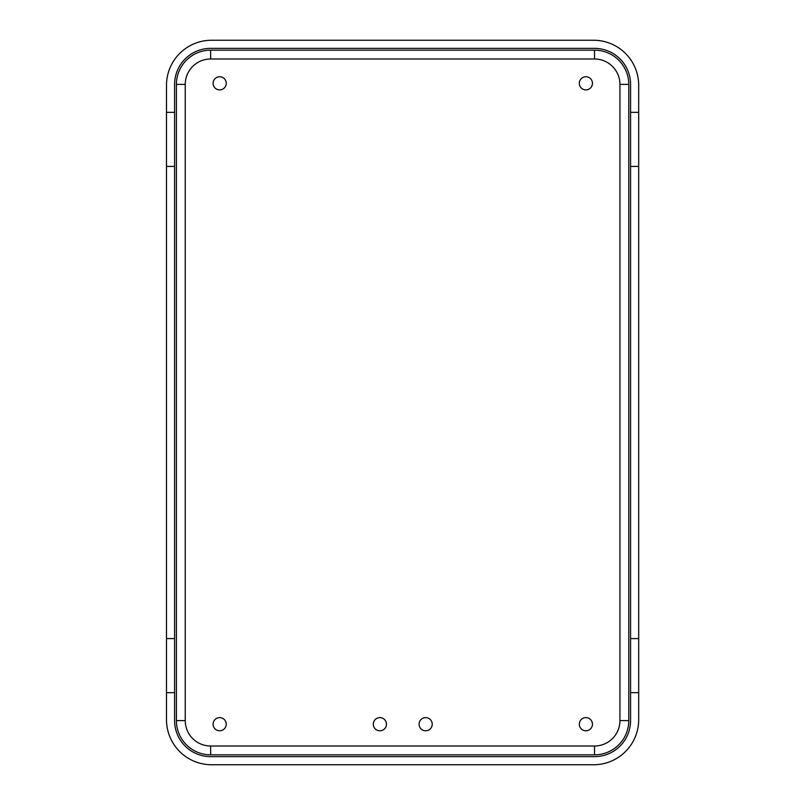 <?xml version="1.0" encoding="UTF-8"?>
<svg xmlns="http://www.w3.org/2000/svg" width="805" height="805" viewBox="0 0 805 805"><rect width="100%" height="100%" fill="white"/><g stroke="black" fill="none" stroke-linecap="round" stroke-linejoin="round"><path stroke-width="1.21" d="M384.74 719.761A6.581 6.581 0 0 1 381.288 730.628A6.581 6.581 0 0 1 373.611 722.206A6.581 6.581 0 0 1 384.74 719.761M590.739 719.761A6.581 6.581 0 0 1 587.288 730.628A6.581 6.581 0 0 1 579.61 722.206A6.581 6.581 0 0 1 590.739 719.761M166.494 253.817L166.494 551.184M224.525 719.761A6.581 6.581 0 0 1 221.073 730.628A6.581 6.581 0 0 1 213.395 722.206A6.581 6.581 0 0 1 224.525 719.761M224.525 78.89A6.581 6.581 0 0 1 221.073 89.747A6.581 6.581 0 0 1 213.395 81.335A6.581 6.581 0 0 1 224.525 78.89M590.739 78.89A6.581 6.581 0 0 1 587.288 89.747A6.581 6.581 0 0 1 579.61 81.335A6.581 6.581 0 0 1 590.739 78.89M430.514 719.761A6.581 6.581 0 0 1 427.073 730.628A6.581 6.581 0 0 1 419.385 722.206A6.581 6.581 0 0 1 430.514 719.761M176.406 84.404A34.243 34.243 0 0 1 210.648 50.162L594.533 50.162A34.243 34.243 0 0 1 628.775 84.404L628.775 720.596A34.243 34.243 0 0 1 594.533 754.838L210.648 754.838A34.243 34.243 0 0 1 176.406 720.596L176.406 84.404L185.241 84.404A25.418 25.418 0 0 1 210.648 58.996L594.533 58.996A25.418 25.418 0 0 1 619.941 84.404L619.941 720.596A25.418 25.418 0 0 1 594.533 746.004L210.648 746.004A25.418 25.418 0 0 1 185.241 720.596L185.241 84.404M630.577 692.662L630.577 638.596L638.687 638.596L638.687 692.662L630.577 692.662L630.577 720.596A36.044 36.044 0 0 1 594.533 756.64L210.648 756.64A36.044 36.044 0 0 1 174.605 720.596L174.605 692.662L166.494 692.662L166.494 638.596L174.605 638.596L174.605 692.662M630.577 166.404L630.577 112.338L638.687 112.338L638.687 166.404L630.577 166.404L630.577 638.596M174.605 112.338L174.605 166.404L166.494 166.404L166.494 112.338L174.605 112.338L174.605 84.404A36.044 36.044 0 0 1 210.648 48.36L594.533 48.36A36.044 36.044 0 0 1 630.577 84.404L630.577 112.338M638.687 166.404L638.687 638.596M166.494 112.338L166.494 85.31A45.06 45.06 0 0 1 211.554 40.25L593.627 40.25A45.06 45.06 0 0 1 638.687 85.31L638.687 112.338M638.687 692.662L638.687 719.69A45.06 45.06 0 0 1 593.627 764.75L211.554 764.75A45.06 45.06 0 0 1 166.494 719.69L166.494 692.662M174.605 638.596L174.605 166.404M166.494 638.596L166.494 166.404M210.648 58.996L210.648 50.162M594.533 58.996L594.533 50.162M176.406 720.596L185.241 720.596M619.941 84.404L628.775 84.404M619.941 720.596L628.775 720.596M210.648 754.838L210.648 746.004M594.533 746.004L594.533 754.838"/></g></svg>
